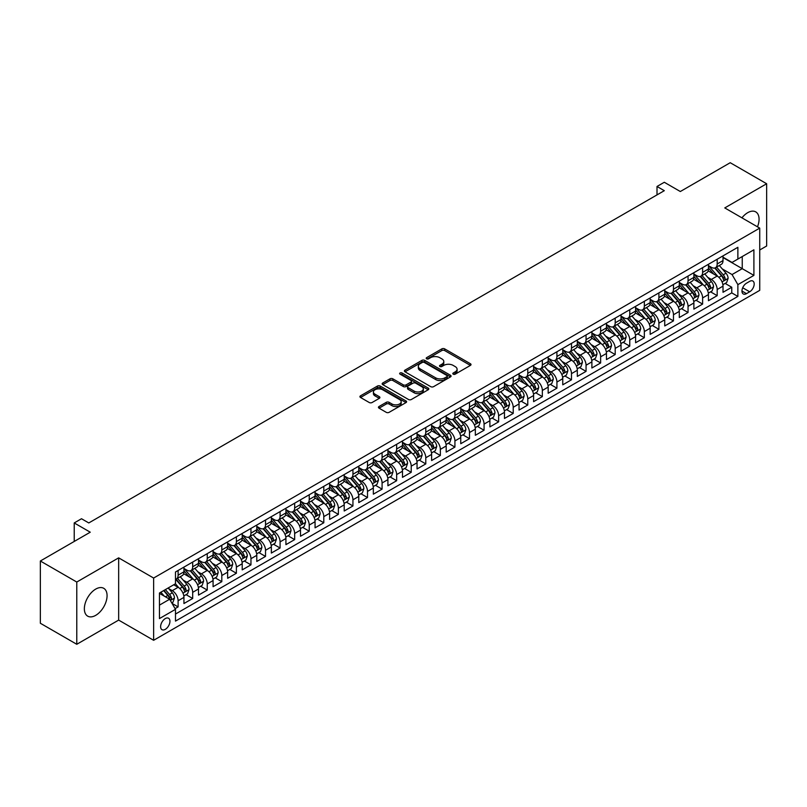 <?xml version="1.0" encoding="UTF-8"?>
<svg xmlns="http://www.w3.org/2000/svg" width="807" height="807" viewBox="0 0 807 807"><rect width="100%" height="100%" fill="white"/><g stroke="black" fill="none" stroke-linecap="round" stroke-linejoin="round"><path stroke-width="1.21" d="M453.221 374.166A1.412 0.817 0 0 0 455.229 374.166L470.42 365.389A2.018 1.17 0 0 0 471.016 364.572A2.018 1.17 0 0 0 470.42 363.745L444.677 348.876A2.018 1.17 0 0 0 441.822 348.876L426.621 357.652A1.412 0.817 0 0 0 426.207 358.227A1.412 0.817 0 0 0 426.621 358.812A1.412 0.817 0 0 0 428.628 358.812L430.595 357.672A6.476 3.732 0 0 1 439.744 357.672L441.893 358.913A6.476 3.732 0 0 1 443.789 361.556A6.476 3.732 0 0 1 441.893 364.199L439.926 365.329A1.412 0.817 0 0 0 439.512 365.914A1.412 0.817 0 0 0 439.926 366.489A1.412 0.817 0 0 0 441.923 366.489L443.89 365.349A6.476 3.732 0 0 1 453.05 365.349L455.188 366.59A6.476 3.732 0 0 1 457.085 369.233A6.476 3.732 0 0 1 455.188 371.876L453.221 373.016A1.412 0.817 0 0 0 452.808 373.591A1.412 0.817 0 0 0 453.221 374.166L453.221 373.016M95.71 615.348A16.069 9.28 120 0 0 106.211 601.185A16.069 9.28 120 0 0 103.75 588.313A16.069 9.28 120 0 0 95.71 589.1A16.069 9.28 120 0 0 85.219 603.263A16.069 9.28 120 0 0 87.681 616.144A16.069 9.28 120 0 0 95.71 615.348M757.491 226.828A16.069 9.28 120 0 0 755.745 211.888A16.069 9.28 120 0 0 747.706 212.675A16.069 9.28 120 0 0 741.936 217.84M165.284 629.359A6.597 3.803 120 0 0 169.591 623.549A6.597 3.803 120 0 0 168.582 618.263A6.597 3.803 120 0 0 165.284 618.586A6.597 3.803 120 0 0 160.976 624.396A6.597 3.803 120 0 0 161.985 629.682A6.597 3.803 120 0 0 165.284 629.359M379.038 406.516A2.018 1.17 0 0 0 378.443 407.333A2.018 1.17 0 0 0 379.038 408.16L386.26 412.337A2.018 1.17 0 0 0 389.115 412.337L405.992 402.592A2.018 1.17 0 0 0 406.587 401.765A2.018 1.17 0 0 0 405.992 400.938L380.248 386.079A2.018 1.17 0 0 0 377.394 386.079L360.517 395.823A2.018 1.17 0 0 0 359.922 396.651A2.018 1.17 0 0 0 360.517 397.468L369.243 402.511A2.018 1.17 0 0 0 372.098 402.511L379.32 398.335A2.018 1.17 0 0 0 379.915 397.508A2.018 1.17 0 0 0 379.32 396.691L374.993 394.189A5.407 3.127 0 0 1 373.409 391.98A5.407 3.127 0 0 1 376.748 389.095A5.407 3.127 0 0 1 382.649 389.771L399.596 399.556A5.407 3.127 0 0 1 401.18 401.765A5.407 3.127 0 0 1 397.841 404.65A5.407 3.127 0 0 1 391.94 403.974L389.115 402.34A2.018 1.17 0 0 0 386.26 402.34L379.038 406.516L379.038 408.16M759.73 249.988L766.65 245.994L766.65 183.744L730.224 162.711L680.321 191.521L664.302 182.271L657.009 186.478L664.302 190.684L88.79 522.946L81.507 518.74L74.224 522.946L74.224 541.457M76.776 582.039L76.776 644.289L118.659 620.099L118.659 557.859L76.776 582.039L40.35 561.006L90.253 532.196L74.224 522.946M118.659 557.859L153.633 578.044L759.73 228.119L759.73 290.359L153.633 640.294L153.633 578.044M766.65 183.744L724.767 207.924L759.73 228.119M430.736 386.654A2.018 1.17 0 0 0 433.591 386.654L450.467 376.909A2.018 1.17 0 0 0 451.063 376.082A2.018 1.17 0 0 0 450.467 375.265L424.724 360.396A2.018 1.17 0 0 0 421.869 360.396L404.993 370.141A2.018 1.17 0 0 0 404.398 370.968A2.018 1.17 0 0 0 404.993 371.795L430.736 386.654M400.625 374.468A1.412 0.817 0 0 1 402.057 374.67L402.057 372.995L428.235 388.096A2.018 1.17 0 0 1 428.83 388.924A2.018 1.17 0 0 1 428.235 389.751L411.358 399.495A2.018 1.17 0 0 1 408.493 399.495L382.75 384.636L389.973 380.49L389.973 378.816L382.75 382.982A2.018 1.17 0 0 0 382.165 383.809A2.018 1.17 0 0 0 382.75 384.636L382.75 382.982M389.973 380.49A2.018 1.17 0 0 1 392.838 380.49L392.838 378.816A2.018 1.17 0 0 0 389.973 378.816M392.838 378.816L403.278 384.838A2.018 1.17 0 0 0 406.133 384.838L410.924 382.074A2.018 1.17 0 0 0 411.52 381.247A2.018 1.17 0 0 0 410.924 380.42L400.06 374.145A1.412 0.817 0 0 1 399.647 373.57A1.412 0.817 0 0 1 400.514 372.814A1.412 0.817 0 0 1 402.057 372.995M76.776 644.289L40.35 623.256L40.35 561.006M175.079 608.639L178.105 606.894L172.062 603.404M168.623 588.545L172.274 590.663A8.241 4.761 60 0 1 178.105 600.751L183.935 597.392L183.935 603.535L192.681 598.481L186.044 594.658M183.189 580.142L186.851 582.251A8.241 4.761 60 0 1 192.681 592.348L198.502 588.979L198.502 595.122L207.248 590.068L200.62 586.245M197.755 571.729L201.417 573.838A8.241 4.761 60 0 1 207.248 583.935L213.078 580.566L213.078 586.709L221.814 581.665L215.187 577.832M212.332 563.316L215.983 565.425A8.241 4.761 60 0 1 221.814 575.522L227.645 572.153L227.645 578.296L236.39 573.252L229.753 569.419M226.898 554.903L230.56 557.012A8.241 4.761 60 0 1 236.39 567.109L242.211 563.74L242.211 569.883L250.957 564.839L244.329 561.006M241.464 546.49L245.126 548.599A8.241 4.761 60 0 1 250.957 558.696L256.787 555.337L256.787 561.47L265.523 556.427L258.896 552.603M256.041 538.077L259.693 540.196A8.241 4.761 60 0 1 265.523 550.283L271.354 546.924L271.354 553.057L280.09 548.014L273.462 544.19M270.607 529.664L274.269 531.783A8.241 4.761 60 0 1 280.09 541.87L285.92 538.511L285.92 544.654L294.666 539.601L288.038 535.777M285.174 521.251L288.835 523.37A8.241 4.761 60 0 1 294.666 533.457L300.497 530.098L300.497 536.241L309.232 531.188L302.605 527.364M299.75 512.848L303.402 514.957A8.241 4.761 60 0 1 309.232 525.054L315.063 521.685L315.063 527.828L323.799 522.775L317.171 518.951M314.316 504.436L317.978 506.544A8.241 4.761 60 0 1 323.799 516.641L329.629 513.272L329.629 519.415L338.375 514.372L331.748 510.538M328.883 496.023L332.545 498.131A8.241 4.761 60 0 1 338.375 508.228L344.206 504.859L344.206 511.002L352.941 505.959L346.314 502.125M343.459 487.61L347.111 489.718A8.241 4.761 60 0 1 352.941 499.815L358.772 496.446L358.772 502.59L367.508 497.546L360.88 493.713M358.026 479.197L361.687 481.305A8.241 4.761 60 0 1 367.508 491.402L373.338 488.033L373.338 494.177L382.084 489.133L375.457 485.3M372.592 470.784L376.254 472.902A8.241 4.761 60 0 1 382.084 482.99L387.915 479.63L387.915 485.764L396.651 480.72L390.023 476.897M387.168 462.371L390.82 464.489A8.241 4.761 60 0 1 396.651 474.577L402.481 471.217L402.481 477.351L411.217 472.307L404.589 468.484M401.735 453.958L405.396 456.076A8.241 4.761 60 0 1 411.217 466.164L417.048 462.804L417.048 468.948L425.793 463.894L419.166 460.071M416.301 445.555L419.963 447.663A8.241 4.761 60 0 1 425.793 457.761L431.624 454.391L431.624 460.535L440.36 455.481L433.732 451.658M430.877 437.142L434.529 439.25A8.241 4.761 60 0 1 440.36 449.348L446.19 445.978L446.19 452.122L454.926 447.078L448.299 443.245M445.444 428.729L449.106 430.837A8.241 4.761 60 0 1 454.926 440.935L460.757 437.565L460.757 443.709L469.503 438.665L462.875 434.832M460.01 420.316L463.672 422.424A8.241 4.761 60 0 1 469.503 432.522L475.333 429.153L475.333 435.296L484.069 430.252L477.441 426.419M474.587 411.903L478.238 414.011A8.241 4.761 60 0 1 484.069 424.109L489.899 420.74L489.899 426.883L498.635 421.839L492.008 418.006M489.153 403.49L492.815 405.598A8.241 4.761 60 0 1 498.635 415.696L504.466 412.337L504.466 418.47L513.212 413.426L506.584 409.603M503.719 395.077L507.381 397.195A8.241 4.761 60 0 1 513.212 407.283L519.042 403.924L519.042 410.057L527.778 405.013L521.151 401.19M518.296 386.664L521.947 388.782A8.241 4.761 60 0 1 527.778 398.87L533.609 395.511L533.609 401.654L542.344 396.6L535.717 392.777M532.862 378.251L536.524 380.369A8.241 4.761 60 0 1 542.344 390.467L548.175 387.098L548.175 393.241L556.921 388.187L550.293 384.364M547.428 369.848L551.09 371.956A8.241 4.761 60 0 1 556.921 382.054L562.751 378.685L562.751 384.828L571.487 379.774L564.86 375.951M562.005 361.435L565.657 363.543A8.241 4.761 60 0 1 571.487 373.641L577.318 370.272L577.318 376.415L586.053 371.371L579.426 367.538M576.571 353.022L580.233 355.13A8.241 4.761 60 0 1 586.053 365.228L591.884 361.859L591.884 368.002L600.63 362.958L594.002 359.125M591.138 344.609L594.799 346.717A8.241 4.761 60 0 1 600.63 356.815L606.461 353.446L606.461 359.589L615.196 354.545L608.569 350.712M605.714 336.196L609.366 338.304A8.241 4.761 60 0 1 615.196 348.402L621.027 345.043L621.027 351.176L629.763 346.132L623.135 342.309M620.28 327.783L623.942 329.902A8.241 4.761 60 0 1 629.763 339.989L635.593 336.63L635.593 342.763L644.339 337.719L637.712 333.896M634.847 319.37L638.508 321.489A8.241 4.761 60 0 1 644.339 331.576L650.17 328.217L650.17 334.36L658.905 329.306L652.278 325.483M649.423 310.957L653.075 313.076A8.241 4.761 60 0 1 658.905 323.163L664.736 319.804L664.736 325.947L673.472 320.893L666.844 317.07M663.99 302.554L667.651 304.663A8.241 4.761 60 0 1 673.472 314.76L679.302 311.391L679.302 317.534L688.048 312.48L681.421 308.657M678.556 294.141L682.218 296.25A8.241 4.761 60 0 1 688.048 306.347L693.879 302.978L693.879 309.121L702.615 304.078L695.987 300.244M693.132 285.728L696.784 287.837A8.241 4.761 60 0 1 702.615 297.934L708.445 294.565L708.445 300.708L717.181 295.665L717.181 289.521A8.241 4.761 -120 0 0 711.36 279.424L707.699 277.315M710.553 291.831L717.181 295.665M183.935 597.392A8.241 4.761 -120 0 0 178.105 587.294L173.737 584.772M198.502 588.979A8.241 4.761 -120 0 0 192.681 578.881L183.663 573.686M213.078 580.566A8.241 4.761 -120 0 0 207.248 570.468L198.24 565.273M227.645 572.153A8.241 4.761 -120 0 0 221.814 562.065L212.806 556.86M242.211 563.74A8.241 4.761 -120 0 0 236.39 553.652L227.372 548.447M256.787 555.337A8.241 4.761 -120 0 0 250.957 545.239L241.949 540.034M271.354 546.924A8.241 4.761 -120 0 0 265.523 536.826L256.515 531.621M285.92 538.511A8.241 4.761 -120 0 0 280.09 528.414L271.081 523.208M300.497 530.098A8.241 4.761 -120 0 0 294.666 520.001L285.658 514.805M315.063 521.685A8.241 4.761 -120 0 0 309.232 511.588L300.224 506.393M329.629 513.272A8.241 4.761 -120 0 0 323.799 503.175L314.791 497.98M344.206 504.859A8.241 4.761 -120 0 0 338.375 494.772L329.367 489.567M358.772 496.446A8.241 4.761 -120 0 0 352.941 486.359L343.933 481.154M373.338 488.033A8.241 4.761 -120 0 0 367.508 477.946L358.5 472.741M387.915 479.63A8.241 4.761 -120 0 0 382.084 469.533L373.076 464.328M402.481 471.217A8.241 4.761 -120 0 0 396.651 461.12L387.642 455.915M417.048 462.804A8.241 4.761 -120 0 0 411.217 452.707L402.209 447.512M431.624 454.391A8.241 4.761 -120 0 0 425.793 444.294L416.785 439.099M446.19 445.978A8.241 4.761 -120 0 0 440.36 435.881L431.352 430.686M460.757 437.565A8.241 4.761 -120 0 0 454.926 427.478L445.918 422.273M475.333 429.153A8.241 4.761 -120 0 0 469.503 419.065L460.494 413.86M489.899 420.74A8.241 4.761 -120 0 0 484.069 410.652L475.061 405.447M504.466 412.337A8.241 4.761 -120 0 0 498.635 402.239L489.627 397.034M519.042 403.924A8.241 4.761 -120 0 0 513.212 393.826L504.204 388.621M533.609 395.511A8.241 4.761 -120 0 0 527.778 385.413L518.77 380.208M548.175 387.098A8.241 4.761 -120 0 0 542.344 377L533.336 371.805M562.751 378.685A8.241 4.761 -120 0 0 556.921 368.587L547.913 363.392M577.318 370.272A8.241 4.761 -120 0 0 571.487 360.184L562.479 354.979M591.884 361.859A8.241 4.761 -120 0 0 586.053 351.771L577.045 346.566M606.461 353.446A8.241 4.761 -120 0 0 600.63 343.358L591.622 338.153M621.027 345.043A8.241 4.761 -120 0 0 615.196 334.945L606.188 329.74M635.593 336.63A8.241 4.761 -120 0 0 629.763 326.532L620.754 321.327M650.17 328.217A8.241 4.761 -120 0 0 644.339 318.119L635.331 312.914M664.736 319.804A8.241 4.761 -120 0 0 658.905 309.706L649.897 304.511M679.302 311.391A8.241 4.761 -120 0 0 673.472 301.293L664.464 296.098M693.879 302.978A8.241 4.761 -120 0 0 688.048 292.891L679.04 287.685M708.445 294.565A8.241 4.761 -120 0 0 702.615 284.478L693.606 279.272M749.673 281.361L746.475 283.217A6.385 3.692 120 0 0 742.299 288.845A6.385 3.692 120 0 0 743.277 293.96A6.385 3.692 120 0 0 746.475 293.647L749.673 291.791A6.385 3.692 120 0 0 753.849 286.162A6.385 3.692 120 0 0 752.87 281.048A6.385 3.692 120 0 0 749.673 281.361M159.453 605.129L169.652 599.238L175.482 609.335L175.482 621.108L737.87 296.421L737.87 284.639L732.05 274.551L722.265 268.902M175.482 609.335L159.453 618.586L159.453 593.014L175.482 583.764L175.482 571.992L737.87 247.295L737.87 259.067L753.899 249.817L753.899 275.389L737.87 284.639M183.935 568.451L186.851 570.135A8.241 4.761 60 0 0 190.966 570.549L196.797 567.18A8.241 4.761 -120 0 0 198.502 563.407L198.502 558.696M198.502 560.038L201.417 561.722A8.241 4.761 60 0 0 205.543 562.136L211.363 558.767A8.241 4.761 -120 0 0 213.078 554.994L213.078 550.283M213.078 551.635L215.983 553.309A8.241 4.761 60 0 0 220.109 553.723L225.94 550.354A8.241 4.761 -120 0 0 227.645 546.581L227.645 541.87M227.645 543.222L230.56 544.896A8.241 4.761 60 0 0 234.676 545.31L240.506 541.941A8.241 4.761 -120 0 0 242.211 538.168L242.211 533.457M242.211 534.809L245.126 536.494A8.241 4.761 60 0 0 249.252 536.897L255.073 533.538A8.241 4.761 -120 0 0 256.787 529.755L256.787 525.054M256.787 526.396L259.693 528.081A8.241 4.761 60 0 0 263.818 528.484L269.649 525.125A8.241 4.761 -120 0 0 271.354 521.352L271.354 516.641M271.354 517.983L274.269 519.668A8.241 4.761 60 0 0 278.385 520.071L284.215 516.712A8.241 4.761 -120 0 0 285.92 512.939L285.92 508.228M285.92 509.57L288.835 511.255A8.241 4.761 60 0 0 292.961 511.658L298.782 508.299A8.241 4.761 -120 0 0 300.497 504.526L300.497 499.815M300.497 501.157L303.402 502.842A8.241 4.761 60 0 0 307.528 503.255L313.358 499.886A8.241 4.761 -120 0 0 315.063 496.113L315.063 491.402M315.063 492.744L317.978 494.429A8.241 4.761 60 0 0 322.094 494.842L327.924 491.473A8.241 4.761 -120 0 0 329.629 487.7L329.629 482.99M329.629 484.341L332.545 486.016A8.241 4.761 60 0 0 336.67 486.429L342.491 483.06A8.241 4.761 -120 0 0 344.206 479.287L344.206 474.577M344.206 475.928L347.111 477.603A8.241 4.761 60 0 0 351.237 478.016L357.067 474.647A8.241 4.761 -120 0 0 358.772 470.874L358.772 466.164M358.772 467.515L361.687 469.2A8.241 4.761 60 0 0 365.803 469.603L371.634 466.234A8.241 4.761 -120 0 0 373.338 462.461L373.338 457.751M373.338 459.102L376.254 460.787A8.241 4.761 60 0 0 380.379 461.19L386.2 457.831A8.241 4.761 -120 0 0 387.915 454.059L387.915 449.348M387.915 450.689L390.82 452.374A8.241 4.761 60 0 0 394.946 452.777L400.776 449.418A8.241 4.761 -120 0 0 402.481 445.646L402.481 440.935M402.481 442.276L405.396 443.961A8.241 4.761 60 0 0 409.512 444.364L415.343 441.005A8.241 4.761 -120 0 0 417.048 437.233L417.048 432.522M417.048 433.863L419.963 435.548A8.241 4.761 60 0 0 424.089 435.962L429.909 432.592A8.241 4.761 -120 0 0 431.624 428.82L431.624 424.109M431.624 425.45L434.529 427.135A8.241 4.761 60 0 0 438.655 427.549L444.486 424.179A8.241 4.761 -120 0 0 446.19 420.407L446.19 415.696M446.19 417.048L449.106 418.722A8.241 4.761 60 0 0 453.221 419.136L459.052 415.766A8.241 4.761 -120 0 0 460.757 411.994L460.757 407.283M460.757 408.635L463.672 410.309A8.241 4.761 60 0 0 467.798 410.723L473.618 407.353A8.241 4.761 -120 0 0 475.333 403.581L475.333 398.87M475.333 400.222L478.238 401.906A8.241 4.761 60 0 0 482.364 402.31L488.195 398.94A8.241 4.761 -120 0 0 489.899 395.168L489.899 390.457M489.899 391.809L492.815 393.493A8.241 4.761 60 0 0 496.93 393.897L502.761 390.538A8.241 4.761 -120 0 0 504.466 386.765L504.466 382.054M504.466 383.396L507.381 385.08A8.241 4.761 60 0 0 511.507 385.484L517.327 382.125A8.241 4.761 -120 0 0 519.042 378.352L519.042 373.641M519.042 374.983L521.947 376.667A8.241 4.761 60 0 0 526.073 377.071L531.904 373.712A8.241 4.761 -120 0 0 533.609 369.939L533.609 365.228M533.609 366.57L536.524 368.254A8.241 4.761 60 0 0 540.64 368.668L546.47 365.299A8.241 4.761 -120 0 0 548.175 361.526L548.175 356.815M548.175 358.157L551.09 359.841A8.241 4.761 60 0 0 555.216 360.255L561.036 356.886A8.241 4.761 -120 0 0 562.751 353.113L562.751 348.402M562.751 349.754L565.657 351.428A8.241 4.761 60 0 0 569.782 351.842L575.613 348.473A8.241 4.761 -120 0 0 577.318 344.7L577.318 339.989M577.318 341.341L580.233 343.015A8.241 4.761 60 0 0 584.349 343.429L590.179 340.06A8.241 4.761 -120 0 0 591.884 336.287L591.884 331.576M591.884 332.928L594.799 334.612A8.241 4.761 60 0 0 598.925 335.016L604.746 331.647A8.241 4.761 -120 0 0 606.461 327.874L606.461 323.163M606.461 324.515L609.366 326.199A8.241 4.761 60 0 0 613.491 326.603L619.322 323.244A8.241 4.761 -120 0 0 621.027 319.471L621.027 314.76M621.027 316.102L623.942 317.787A8.241 4.761 60 0 0 628.058 318.19L633.888 314.831A8.241 4.761 -120 0 0 635.593 311.058L635.593 306.347M635.593 307.689L638.508 309.374A8.241 4.761 60 0 0 642.634 309.777L648.455 306.418A8.241 4.761 -120 0 0 650.17 302.645L650.17 297.934M650.17 299.276L653.075 300.961A8.241 4.761 60 0 0 657.201 301.364L663.031 298.005A8.241 4.761 -120 0 0 664.736 294.232L664.736 289.521M664.736 290.863L667.651 292.548A8.241 4.761 60 0 0 671.767 292.961L677.598 289.592A8.241 4.761 -120 0 0 679.302 285.819L679.302 281.108M679.302 282.45L682.218 284.135A8.241 4.761 60 0 0 686.343 284.548L692.164 281.179A8.241 4.761 -120 0 0 693.879 277.406L693.879 272.695M693.879 274.047L696.784 275.722A8.241 4.761 60 0 0 700.91 276.135L706.74 272.766A8.241 4.761 -120 0 0 708.445 268.993L708.445 264.282M175.482 614.046L731.757 292.891L731.757 287.252L723.011 292.295L723.011 286.152A8.241 4.761 -120 0 0 717.181 276.065L708.173 270.859M708.445 265.634L711.36 267.319A8.241 4.761 -120 0 0 715.476 267.722A8.241 4.761 -120 0 0 717.181 263.95L717.181 259.239M715.476 267.722L721.307 264.353A8.241 4.761 -120 0 0 723.011 260.58L723.011 255.869M178.105 570.468L178.105 575.179A8.241 4.761 60 0 1 176.4 578.952A8.241 4.761 60 0 1 175.482 579.285M176.4 578.952L182.231 575.593A8.241 4.761 -120 0 0 183.935 571.82L183.935 567.109M192.681 562.065L192.681 566.776A8.241 4.761 60 0 1 190.966 570.549M207.248 553.652L207.248 558.363A8.241 4.761 60 0 1 205.543 562.136M221.814 545.239L221.814 549.95A8.241 4.761 60 0 1 220.109 553.723M236.39 536.826L236.39 541.537A8.241 4.761 60 0 1 234.676 545.31M250.957 528.414L250.957 533.124A8.241 4.761 60 0 1 249.252 536.897M265.523 520.001L265.523 524.711A8.241 4.761 60 0 1 263.818 528.484M280.09 511.588L280.09 516.298A8.241 4.761 60 0 1 278.385 520.071M294.666 503.175L294.666 507.885A8.241 4.761 60 0 1 292.961 511.658M309.232 494.772L309.232 499.483A8.241 4.761 60 0 1 307.528 503.255M323.799 486.359L323.799 491.07A8.241 4.761 60 0 1 322.094 494.842M338.375 477.946L338.375 482.657A8.241 4.761 60 0 1 336.67 486.429M352.941 469.533L352.941 474.244A8.241 4.761 60 0 1 351.237 478.016M367.508 461.12L367.508 465.831A8.241 4.761 60 0 1 365.803 469.603M382.084 452.707L382.084 457.418A8.241 4.761 60 0 1 380.379 461.19M396.651 444.294L396.651 449.005A8.241 4.761 60 0 1 394.946 452.777M411.217 435.881L411.217 440.592A8.241 4.761 60 0 1 409.512 444.364M425.793 427.478L425.793 432.189A8.241 4.761 60 0 1 424.089 435.962M440.36 419.065L440.36 423.776A8.241 4.761 60 0 1 438.655 427.549M454.926 410.652L454.926 415.363A8.241 4.761 60 0 1 453.221 419.136M469.503 402.239L469.503 406.95A8.241 4.761 60 0 1 467.798 410.723M484.069 393.826L484.069 398.537A8.241 4.761 60 0 1 482.364 402.31M498.635 385.413L498.635 390.124A8.241 4.761 60 0 1 496.93 393.897M513.212 377L513.212 381.711A8.241 4.761 60 0 1 511.507 385.484M527.778 368.587L527.778 373.298A8.241 4.761 60 0 1 526.073 377.071M542.344 360.174L542.344 364.885A8.241 4.761 60 0 1 540.64 368.668M556.921 351.771L556.921 356.482A8.241 4.761 60 0 1 555.216 360.255M571.487 343.358L571.487 348.069A8.241 4.761 60 0 1 569.782 351.842M586.053 334.945L586.053 339.656A8.241 4.761 60 0 1 584.349 343.429M600.63 326.532L600.63 331.243A8.241 4.761 60 0 1 598.925 335.016M615.196 318.119L615.196 322.83A8.241 4.761 60 0 1 613.491 326.603M629.763 309.706L629.763 314.417A8.241 4.761 60 0 1 628.058 318.19M644.339 301.293L644.339 306.004A8.241 4.761 60 0 1 642.634 309.777M658.905 292.88L658.905 297.591A8.241 4.761 60 0 1 657.201 301.364M673.472 284.478L673.472 289.188A8.241 4.761 60 0 1 671.767 292.961M688.048 276.065L688.048 280.775A8.241 4.761 60 0 1 686.343 284.548M702.615 267.652L702.615 272.363A8.241 4.761 60 0 1 700.91 276.135M702.615 297.934L702.615 304.078M688.048 306.347L688.048 312.48M673.472 314.76L673.472 320.893M658.905 323.163L658.905 329.306M644.339 331.576L644.339 337.719M629.763 339.989L629.763 346.132M615.196 348.402L615.196 354.545M600.63 356.815L600.63 362.958M586.053 365.228L586.053 371.371M571.487 373.641L571.487 379.774M556.921 382.054L556.921 388.187M542.344 390.467L542.344 396.6M527.778 398.87L527.778 405.013M513.212 407.283L513.212 413.426M498.635 415.696L498.635 421.839M484.069 424.109L484.069 430.252M469.503 432.522L469.503 438.665M454.926 440.935L454.926 447.078M440.36 449.348L440.36 455.481M425.793 457.761L425.793 463.894M411.217 466.164L411.217 472.307M396.651 474.577L396.651 480.72M382.084 482.99L382.084 489.133M367.508 491.402L367.508 497.546M352.941 499.815L352.941 505.959M338.375 508.228L338.375 514.372M323.799 516.641L323.799 522.775M309.232 525.054L309.232 531.188M294.666 533.457L294.666 539.601M280.09 541.87L280.09 548.014M265.523 550.283L265.523 556.427M250.957 558.696L250.957 564.839M236.39 567.109L236.39 573.252M221.814 575.522L221.814 581.665M207.248 583.935L207.248 590.068M192.681 592.348L192.681 598.481M178.105 600.751L178.105 606.894M169.652 599.238L159.453 593.357M732.05 274.551L742.248 268.66L742.248 256.545L753.899 249.817M723.011 257.554L753.899 275.389M723.011 257.221L732.05 262.436L737.87 259.067M118.659 620.099L153.633 640.294M657.009 186.478L657.009 194.891M725.13 283.418L731.757 287.252M731.757 292.891L737.87 296.421M453.786 374.367L455.188 373.56A6.476 3.732 0 0 0 457.085 370.917L457.085 369.233M443.789 361.556L443.789 363.241A6.476 3.732 0 0 1 441.893 365.884L440.491 366.691M470.39 365.41L444.677 350.561A2.018 1.17 0 0 0 441.822 350.561L427.185 359.014M450.467 375.265L450.467 376.909L424.724 362.081A2.018 1.17 0 0 0 421.869 362.081L405.023 371.805M446.896 376.667A1.412 0.817 0 0 0 447.31 376.082A1.412 0.817 0 0 0 446.896 375.507L424.3 362.464A1.412 0.817 0 0 0 422.293 362.464L420.225 363.664A6.476 3.732 0 0 0 418.329 366.307A6.476 3.732 0 0 0 420.225 368.94L435.669 377.858A6.476 3.732 0 0 0 444.818 377.858L446.896 376.667L446.896 378.352A1.412 0.817 0 0 0 447.31 377.767L447.31 376.082M418.329 366.307L418.329 367.982A6.476 3.732 0 0 0 420.225 370.625L420.225 368.94M446.896 378.352L444.818 379.542A6.476 3.732 0 0 1 435.669 379.542L420.225 370.625M392.838 380.49L403.278 386.523A2.018 1.17 0 0 0 406.133 386.523L410.924 383.759A2.018 1.17 0 0 0 411.52 382.932L411.52 381.247M402.057 374.67L428.204 389.771M414.112 391.092A5.407 3.127 0 0 0 420.003 391.768A5.407 3.127 0 0 0 423.342 388.883A5.407 3.127 0 0 0 421.758 386.674L415.787 383.224A2.018 1.17 0 0 0 412.932 383.224L408.14 385.998A2.018 1.17 0 0 0 407.545 386.825A2.018 1.17 0 0 0 408.14 387.642L414.112 391.092L414.112 392.777A5.407 3.127 0 0 0 420.003 393.453A5.407 3.127 0 0 0 423.342 390.568L423.342 388.883M407.545 386.825L407.545 388.5A2.018 1.17 0 0 0 408.14 389.327L408.14 387.642M414.112 392.777L408.14 389.327M401.18 401.765L401.18 403.45A5.407 3.127 0 0 1 397.841 406.335A5.407 3.127 0 0 1 391.94 405.659L389.115 404.025A2.018 1.17 0 0 0 386.26 404.025L379.068 408.181M373.409 391.98L373.409 393.665A5.407 3.127 0 0 0 374.993 395.874L374.993 394.189M379.3 398.355L374.993 395.874M405.992 400.938L405.992 402.592L380.248 387.763A2.018 1.17 0 0 0 377.394 387.763L360.547 397.488M722.89 284.71L726.653 282.541L728.116 278.334A5.457 3.157 -120 0 0 725.987 273.21L719.33 265.503M717.998 276.599L710.099 267.45A15.767 9.099 -120 0 0 708.445 265.725M713.67 274.027L709.252 268.913A13.083 7.556 -120 0 0 708.445 268.035M714.74 268.015L721.468 275.812A5.457 3.157 60 0 1 723.415 279.575C724.232 280.675 724.817 280.342 725.16 278.566A5.457 3.157 -120 0 0 723.213 274.804L716.566 267.097M715.133 267.894L722.366 276.266A2.784 1.604 60 0 1 723.072 277.356L725.16 278.566M723.415 279.575L723.818 280.221M708.324 293.123L712.087 290.954L713.539 286.747A5.457 3.157 -120 0 0 711.421 281.623L704.763 273.906M703.422 285.002L695.533 275.863A15.767 9.099 -120 0 0 693.879 274.138M699.094 282.44L694.676 277.326A13.083 7.556 -120 0 0 693.879 276.448M700.163 276.428L706.902 284.225A5.457 3.157 60 0 1 708.849 287.988C709.666 289.088 710.251 288.745 710.594 286.979A5.457 3.157 -120 0 0 708.647 283.217L701.989 275.51M700.567 276.307L707.8 284.679A2.784 1.604 60 0 1 708.496 285.769L710.594 286.979M708.849 287.988L709.242 288.634M693.748 301.536L697.52 299.367L698.973 295.16A5.457 3.157 -120 0 0 696.844 290.026L690.187 282.319M688.855 293.415L680.957 284.276A15.767 9.099 -120 0 0 679.302 282.541M684.528 290.853L680.109 285.739A13.083 7.556 -120 0 0 679.302 284.861M685.597 284.841L692.325 292.638A5.457 3.157 60 0 1 694.272 296.401C695.099 297.501 695.684 297.158 696.027 295.392A5.457 3.157 -120 0 0 694.081 291.63L687.423 283.923M685.99 284.71L693.223 293.092A2.784 1.604 60 0 1 693.929 294.182L696.027 295.392M694.272 296.401L694.676 297.047M679.181 309.949L682.944 307.77L684.407 303.573A5.457 3.157 -120 0 0 682.278 298.439L675.62 290.732M674.289 301.828L666.39 292.689A15.767 9.099 -120 0 0 664.736 290.954M669.961 299.266L665.543 294.152A13.083 7.556 -120 0 0 664.736 293.274M671.031 293.254L677.759 301.051A5.457 3.157 60 0 1 679.706 304.814C680.523 305.914 681.108 305.571 681.451 303.805A5.457 3.157 -120 0 0 679.504 300.043L672.856 292.336M671.424 293.123L678.657 301.505A2.784 1.604 60 0 1 679.363 302.595L681.451 303.805M679.706 304.814L680.109 305.46M664.615 318.362L668.378 316.183L669.83 311.976A5.457 3.157 -120 0 0 667.712 306.852L661.054 299.145M659.712 310.241L651.824 301.102A15.767 9.099 -120 0 0 650.17 299.367M655.385 307.679L650.967 302.564A13.083 7.556 -120 0 0 650.17 301.687M656.454 301.667L663.193 309.464A5.457 3.157 60 0 1 665.139 313.227C665.957 314.316 666.542 313.984 666.885 312.208A5.457 3.157 -120 0 0 664.938 308.456L658.28 300.749M656.858 301.536L664.09 309.918A2.784 1.604 60 0 1 664.786 310.998L666.885 312.208M665.139 313.227L665.533 313.873M650.038 326.774L653.811 324.596L655.264 320.389A5.457 3.157 -120 0 0 653.135 315.265L646.478 307.558M645.146 318.654L637.248 309.515A15.767 9.099 -120 0 0 635.593 307.78M640.819 316.092L636.4 310.977A13.083 7.556 -120 0 0 635.593 310.1M641.888 310.08L648.616 317.877A5.457 3.157 60 0 1 650.563 321.63C651.39 322.729 651.975 322.397 652.318 320.621A5.457 3.157 -120 0 0 650.371 316.858L643.714 309.152M642.281 309.949L649.514 318.321A2.784 1.604 60 0 1 650.22 319.411L652.318 320.621M650.563 321.63L650.967 322.286M635.472 335.187L639.235 333.009L640.697 328.802A5.457 3.157 -120 0 0 638.569 323.678L631.911 315.971M630.58 327.067L622.681 317.928A15.767 9.099 -120 0 0 621.027 316.193M626.252 324.505L621.834 319.39A13.083 7.556 -120 0 0 621.027 318.513M627.321 318.493L634.05 326.28A5.457 3.157 60 0 1 635.997 330.043C636.814 331.142 637.399 330.809 637.742 329.034A5.457 3.157 -120 0 0 635.795 325.271L629.147 317.565M627.715 318.362L634.948 326.734A2.784 1.604 60 0 1 635.654 327.824L637.742 329.034M635.997 330.043L636.4 330.688M620.906 343.59L624.668 341.422L626.121 337.215A5.457 3.157 -120 0 0 624.003 332.091L617.345 324.384M616.003 335.48L608.115 326.341A15.767 9.099 -120 0 0 606.461 324.606M611.676 332.908L607.257 327.803A13.083 7.556 -120 0 0 606.461 326.916M612.745 326.896L619.483 334.693A5.457 3.157 60 0 1 621.43 338.456C622.247 339.555 622.833 339.222 623.175 337.447A5.457 3.157 -120 0 0 621.229 333.684L614.571 325.978M613.149 326.774L620.381 335.147A2.784 1.604 60 0 1 621.077 336.237L623.175 337.447M621.43 338.456L621.824 339.101M606.329 352.003L610.102 349.835L611.555 345.628A5.457 3.157 -120 0 0 609.426 340.504L602.768 332.797M601.437 343.893L593.538 334.744A15.767 9.099 -120 0 0 591.884 333.019M597.109 341.321L592.691 336.216A13.083 7.556 -120 0 0 591.884 335.329M598.179 335.308L604.907 343.106A5.457 3.157 60 0 1 606.854 346.869C607.681 347.968 608.266 347.635 608.609 345.86A5.457 3.157 -120 0 0 606.662 342.097L600.005 334.391M598.572 335.187L605.805 343.56A2.784 1.604 60 0 1 606.511 344.65L608.609 345.86M606.854 346.869L607.257 347.514M591.763 360.416L595.526 358.247L596.988 354.041A5.457 3.157 -120 0 0 594.86 348.917L588.202 341.2M586.871 352.296L578.972 343.157A15.767 9.099 -120 0 0 577.318 341.432M582.543 349.734L578.125 344.619A13.083 7.556 -120 0 0 577.318 343.742M583.612 343.721L590.341 351.519A5.457 3.157 60 0 1 592.288 355.282C593.105 356.381 593.69 356.038 594.033 354.273A5.457 3.157 -120 0 0 592.086 350.51L585.438 342.804M584.006 343.6L591.238 351.973A2.784 1.604 60 0 1 591.945 353.062L594.033 354.273M592.288 355.282L592.691 355.927M577.197 368.829L580.959 366.66L582.412 362.454A5.457 3.157 -120 0 0 580.294 357.319L573.636 349.613M572.294 360.709L564.406 351.57A15.767 9.099 -120 0 0 562.751 349.835M567.967 358.147L563.548 353.032A13.083 7.556 -120 0 0 562.751 352.155M569.036 352.134L575.774 359.932A5.457 3.157 60 0 1 577.721 363.695C578.538 364.794 579.123 364.451 579.466 362.686A5.457 3.157 -120 0 0 577.519 358.923L570.862 351.216M569.439 352.003L576.672 360.386A2.784 1.604 60 0 1 577.368 361.475L579.466 362.686M577.721 363.695L578.115 364.34M562.62 377.242L566.393 375.073L567.846 370.867A5.457 3.157 -120 0 0 565.717 365.732L559.059 358.026M557.728 369.122L549.829 359.983A15.767 9.099 -120 0 0 548.175 358.247M553.4 366.56L548.982 361.445A13.083 7.556 -120 0 0 548.175 360.568M554.47 360.547L561.198 368.345A5.457 3.157 60 0 1 563.145 372.108C563.972 373.207 564.557 372.864 564.9 371.099A5.457 3.157 -120 0 0 562.953 367.336L556.295 359.629M554.863 360.416L562.096 368.799A2.784 1.604 60 0 1 562.802 369.888L564.9 371.099M563.145 372.108L563.548 372.753M548.054 385.655L551.817 383.476L553.279 379.27A5.457 3.157 -120 0 0 551.151 374.145L544.493 366.439M543.161 377.535L535.263 368.396A15.767 9.099 -120 0 0 533.609 366.66M538.834 374.973L534.416 369.858A13.083 7.556 -120 0 0 533.609 368.981M539.903 368.96L546.632 376.758A5.457 3.157 60 0 1 548.578 380.521C549.396 381.61 549.981 381.277 550.324 379.502A5.457 3.157 -120 0 0 548.377 375.749L541.729 368.042M540.297 368.829L547.529 377.212A2.784 1.604 60 0 1 548.235 378.301L550.324 379.502M548.578 380.521L548.982 381.166M533.488 394.068L537.25 391.889L538.703 387.683A5.457 3.157 -120 0 0 536.584 382.558L529.927 374.852M528.585 385.948L520.697 376.808A15.767 9.099 -120 0 0 519.042 375.073M524.257 383.386L519.839 378.271A13.083 7.556 -120 0 0 519.042 377.394M525.327 377.373L532.065 385.171A5.457 3.157 60 0 1 534.012 388.924C534.829 390.023 535.414 389.69 535.757 387.915A5.457 3.157 -120 0 0 533.81 384.152L527.153 376.445M525.73 377.242L532.963 385.625A2.784 1.604 60 0 1 533.659 386.704L535.757 387.915M534.012 388.924L534.405 389.579M518.911 402.481L522.684 400.302L524.136 396.096A5.457 3.157 -120 0 0 522.008 390.971L515.35 383.264M514.019 394.361L506.12 385.221A15.767 9.099 -120 0 0 504.466 383.486M509.691 391.798L505.273 386.684A13.083 7.556 -120 0 0 504.466 385.807M510.76 385.786L517.489 393.574A5.457 3.157 60 0 1 519.436 397.337C520.263 398.436 520.848 398.103 521.191 396.328A5.457 3.157 -120 0 0 519.244 392.565L512.586 384.858M511.154 385.655L518.387 394.028A2.784 1.604 60 0 1 519.093 395.117L521.191 396.328M519.436 397.337L519.839 397.982M504.345 410.894L508.107 408.715L509.57 404.509A5.457 3.157 -120 0 0 507.442 399.384L500.784 391.677M499.452 402.774L491.554 393.634A15.767 9.099 -120 0 0 489.899 391.899M495.125 400.201L490.706 395.097A13.083 7.556 -120 0 0 489.899 394.22M496.194 394.199L502.922 401.987A5.457 3.157 60 0 1 504.869 405.75C505.686 406.849 506.271 406.516 506.614 404.741A5.457 3.157 -120 0 0 504.668 400.978L498.02 393.271M496.587 394.068L503.82 402.441A2.784 1.604 60 0 1 504.526 403.53L506.614 404.741M504.869 405.75L505.273 406.395M489.778 419.297L493.541 417.128L494.994 412.922A5.457 3.157 -120 0 0 492.875 407.797L486.218 400.09M484.876 411.187L476.987 402.047A15.767 9.099 -120 0 0 475.333 400.312M480.548 408.614L476.13 403.51A13.083 7.556 -120 0 0 475.333 402.622M481.618 402.602L488.356 410.4A5.457 3.157 60 0 1 490.303 414.162C491.12 415.262 491.705 414.929 492.048 413.154A5.457 3.157 -120 0 0 490.101 409.391L483.443 401.684M482.021 402.481L489.254 410.854A2.784 1.604 60 0 1 489.95 411.943L492.048 413.154M490.303 414.162L490.696 414.808M475.202 427.71L478.975 425.541L480.427 421.335A5.457 3.157 -120 0 0 478.299 416.21L471.641 408.503M470.31 419.59L462.411 410.45A15.767 9.099 -120 0 0 460.757 408.725M465.982 417.027L461.564 411.913A13.083 7.556 -120 0 0 460.757 411.035M467.051 411.015L473.78 418.813A5.457 3.157 60 0 1 475.727 422.575C476.554 423.675 477.139 423.332 477.482 421.567A5.457 3.157 -120 0 0 475.535 417.804L468.877 410.097M467.445 410.894L474.677 419.267A2.784 1.604 60 0 1 475.384 420.356L477.482 421.567M475.727 422.575L476.13 423.221M460.636 436.123L464.398 433.954L465.861 429.748A5.457 3.157 -120 0 0 463.732 424.613L457.075 416.906M455.743 428.003L447.845 418.863A15.767 9.099 -120 0 0 446.19 417.128M451.416 425.44L446.997 420.326A13.083 7.556 -120 0 0 446.19 419.448M452.485 419.428L459.213 427.226A5.457 3.157 60 0 1 461.16 430.988C461.977 432.088 462.562 431.745 462.905 429.98A5.457 3.157 -120 0 0 460.958 426.217L454.311 418.51M452.878 419.307L460.111 427.68A2.784 1.604 60 0 1 460.817 428.769L462.905 429.98M461.16 430.988L461.564 431.634M446.069 444.536L449.832 442.367L451.284 438.161A5.457 3.157 -120 0 0 449.166 433.026L442.508 425.319M441.167 436.416L433.278 427.276A15.767 9.099 -120 0 0 431.624 425.541M436.839 433.853L432.421 428.739A13.083 7.556 -120 0 0 431.624 427.861M437.908 427.841L444.647 435.639A5.457 3.157 60 0 1 446.594 439.401C447.411 440.501 447.996 440.158 448.339 438.393A5.457 3.157 -120 0 0 446.392 434.63L439.734 426.923M438.312 427.71L445.545 436.093A2.784 1.604 60 0 1 446.241 437.182L448.339 438.393M446.594 439.401L446.987 440.047M431.493 452.949L435.266 450.77L436.718 446.564A5.457 3.157 -120 0 0 434.59 441.439L427.932 433.732M426.6 444.828L418.702 435.689A15.767 9.099 -120 0 0 417.048 433.954M422.273 442.266L417.855 437.152A13.083 7.556 -120 0 0 417.048 436.274M423.342 436.254L430.07 444.052A5.457 3.157 60 0 1 432.017 447.814C432.845 448.904 433.43 448.571 433.773 446.806A5.457 3.157 -120 0 0 431.826 443.043L425.168 435.336M423.736 436.123L430.968 444.506A2.784 1.604 60 0 1 431.674 445.595L433.773 446.806M432.017 447.814L432.421 448.46M416.926 461.362L420.689 459.183L422.152 454.977A5.457 3.157 -120 0 0 420.023 449.852L413.366 442.145M412.034 453.241L404.136 444.102A15.767 9.099 -120 0 0 402.481 442.367M407.706 450.679L403.288 445.565A13.083 7.556 -120 0 0 402.481 444.687M408.776 444.667L415.504 452.465A5.457 3.157 60 0 1 417.451 456.217C418.268 457.317 418.853 456.984 419.196 455.209A5.457 3.157 -120 0 0 417.249 451.456L410.602 443.739M409.169 444.536L416.402 452.919A2.784 1.604 60 0 1 417.108 453.998L419.196 455.209M417.451 456.217L417.855 456.873M402.36 469.775L406.123 467.596L407.575 463.389A5.457 3.157 -120 0 0 405.457 458.265L398.799 450.558M397.458 461.654L389.569 452.515A15.767 9.099 -120 0 0 387.915 450.78M393.13 459.092L388.712 453.978A13.083 7.556 -120 0 0 387.915 453.1M394.199 453.08L400.938 460.868A5.457 3.157 60 0 1 402.885 464.63C403.702 465.73 404.287 465.397 404.63 463.622A5.457 3.157 -120 0 0 402.683 459.859L396.025 452.152M394.603 452.949L401.836 461.322A2.784 1.604 60 0 1 402.532 462.411L404.63 463.622M402.885 464.63L403.278 465.286M387.784 478.188L391.556 476.009L393.009 471.802A5.457 3.157 -120 0 0 390.881 466.678L384.223 458.971M382.891 470.067L374.993 460.928A15.767 9.099 -120 0 0 373.338 459.193M378.564 467.495L374.145 462.391A13.083 7.556 -120 0 0 373.338 461.513M379.633 461.493L386.361 469.281A5.457 3.157 60 0 1 388.308 473.043C389.135 474.143 389.72 473.81 390.063 472.034A5.457 3.157 -120 0 0 388.117 468.272L381.459 460.565M380.026 461.362L387.259 469.735A2.784 1.604 60 0 1 387.965 470.824L390.063 472.034M388.308 473.043L388.712 473.689M373.217 486.591L376.98 484.422L378.443 480.215A5.457 3.157 -120 0 0 376.314 475.091L369.656 467.384M368.325 478.48L360.426 469.341A15.767 9.099 -120 0 0 358.772 467.606M363.997 475.908L359.579 470.804A13.083 7.556 -120 0 0 358.772 469.916M365.067 469.896L371.795 477.694A5.457 3.157 60 0 1 373.742 481.456C374.559 482.556 375.144 482.223 375.487 480.447A5.457 3.157 -120 0 0 373.54 476.685L366.892 468.978M365.46 469.775L372.693 478.148A2.784 1.604 60 0 1 373.399 479.237L375.487 480.447M373.742 481.456L374.145 482.102M358.651 495.004L362.414 492.835L363.866 488.628A5.457 3.157 -120 0 0 361.748 483.504L355.09 475.797M353.748 486.893L345.86 477.744A15.767 9.099 -120 0 0 344.206 476.019M349.421 484.321L345.003 479.207A13.083 7.556 -120 0 0 344.206 478.329M350.49 478.309L357.229 486.107A5.457 3.157 60 0 1 359.176 489.869C359.993 490.969 360.578 490.626 360.921 488.86A5.457 3.157 -120 0 0 358.974 485.098L352.316 477.391M350.894 478.188L358.126 486.56A2.784 1.604 60 0 1 358.822 487.65L360.921 488.86M359.176 489.869L359.569 490.515M344.075 503.417L347.847 501.248L349.3 497.041A5.457 3.157 -120 0 0 347.171 491.907L340.514 484.2M339.182 495.296L331.284 486.157A15.767 9.099 -120 0 0 329.629 484.422M334.855 492.734L330.436 487.62A13.083 7.556 -120 0 0 329.629 486.742M335.924 486.722L342.652 494.52A5.457 3.157 60 0 1 344.599 498.282C345.426 499.382 346.011 499.039 346.354 497.273A5.457 3.157 -120 0 0 344.407 493.511L337.75 485.804M336.317 486.601L343.55 494.973A2.784 1.604 60 0 1 344.256 496.063L346.354 497.273M344.599 498.282L345.003 498.928M329.508 511.83L333.271 509.661L334.734 505.454A5.457 3.157 -120 0 0 332.605 500.32L325.947 492.613M324.616 503.709L316.717 494.57A15.767 9.099 -120 0 0 315.063 492.835M320.288 501.147L315.87 496.033A13.083 7.556 -120 0 0 315.063 495.155M321.357 495.135L328.086 502.932A5.457 3.157 60 0 1 330.033 506.695C330.85 507.795 331.435 507.452 331.778 505.686A5.457 3.157 -120 0 0 329.831 501.924L323.183 494.217M321.751 495.004L328.984 503.386A2.784 1.604 60 0 1 329.69 504.476L331.778 505.686M330.033 506.695L330.436 507.341M314.942 520.243L318.704 518.064L320.157 513.857A5.457 3.157 -120 0 0 318.039 508.733L311.381 501.026M310.039 512.122L302.151 502.983A15.767 9.099 -120 0 0 300.497 501.248M305.712 509.56L301.293 504.446A13.083 7.556 -120 0 0 300.497 503.568M306.781 503.548L313.52 511.345A5.457 3.157 60 0 1 315.466 515.108C316.283 516.198 316.869 515.865 317.212 514.099A5.457 3.157 -120 0 0 315.265 510.337L308.607 502.63M307.185 503.417L314.417 511.799A2.784 1.604 60 0 1 315.113 512.889L317.212 514.099M315.466 515.108L315.86 515.754M300.365 528.656L304.138 526.477L305.591 522.27A5.457 3.157 -120 0 0 303.462 517.146L296.805 509.439M295.473 520.535L287.574 511.396A15.767 9.099 -120 0 0 285.92 509.661M291.145 517.973L286.727 512.859A13.083 7.556 -120 0 0 285.92 511.981M292.215 511.961L298.943 519.758A5.457 3.157 60 0 1 300.89 523.511C301.717 524.611 302.302 524.278 302.645 522.502A5.457 3.157 -120 0 0 300.698 518.75L294.041 511.033M292.608 511.83L299.841 520.212A2.784 1.604 60 0 1 300.547 521.292L302.645 522.502M300.89 523.511L301.293 524.167M285.799 537.069L289.562 534.89L291.024 530.683A5.457 3.157 -120 0 0 288.896 525.559L282.238 517.852M280.907 528.948L273.008 519.809A15.767 9.099 -120 0 0 271.354 518.074M276.579 526.386L272.161 521.272A13.083 7.556 -120 0 0 271.354 520.394M277.648 520.374L284.377 528.161A5.457 3.157 60 0 1 286.324 531.924C287.141 533.024 287.726 532.691 288.069 530.915A5.457 3.157 -120 0 0 286.122 527.153L279.474 519.446M278.042 520.243L285.275 528.615A2.784 1.604 60 0 1 285.981 529.705L288.069 530.915M286.324 531.924L286.727 532.58M271.233 545.482L274.995 543.303L276.448 539.096A5.457 3.157 -120 0 0 274.33 533.972L267.672 526.265M266.33 537.361L258.442 528.222A15.767 9.099 -120 0 0 256.787 526.487M262.003 534.799L257.584 529.685A13.083 7.556 -120 0 0 256.787 528.807M263.072 528.787L269.81 536.574A5.457 3.157 60 0 1 271.757 540.337C272.574 541.436 273.159 541.104 273.502 539.328A5.457 3.157 -120 0 0 271.555 535.566L264.898 527.859M263.475 528.656L270.708 537.028A2.784 1.604 60 0 1 271.404 538.118L273.502 539.328M271.757 540.337L272.151 540.983M256.656 553.884L260.429 551.716L261.882 547.509A5.457 3.157 -120 0 0 259.753 542.385L253.095 534.678M251.764 545.774L243.865 536.635A15.767 9.099 -120 0 0 242.211 534.9M247.436 543.202L243.018 538.098A13.083 7.556 -120 0 0 242.211 537.21M248.506 537.19L255.234 544.987A5.457 3.157 60 0 1 257.181 548.75C258.008 549.849 258.593 549.517 258.936 547.741A5.457 3.157 -120 0 0 256.989 543.979L250.331 536.272M248.899 537.069L256.132 545.441A2.784 1.604 60 0 1 256.838 546.531L258.936 547.741M257.181 548.75L257.584 549.396M242.09 562.297L245.853 560.129L247.315 555.922A5.457 3.157 -120 0 0 245.187 550.798L238.529 543.091M237.197 554.187L229.299 545.038A15.767 9.099 -120 0 0 227.645 543.313M232.87 551.615L228.452 546.5A13.083 7.556 -120 0 0 227.645 545.623M233.939 545.603L240.668 553.4A5.457 3.157 60 0 1 242.614 557.163C243.432 558.262 244.017 557.919 244.36 556.154A5.457 3.157 -120 0 0 242.413 552.392L235.765 544.685M234.333 545.482L241.565 553.854A2.784 1.604 60 0 1 242.271 554.944L244.36 556.154M242.614 557.163L243.018 557.808M227.524 570.71L231.286 568.542L232.739 564.335A5.457 3.157 -120 0 0 230.62 559.201L223.963 551.494M222.621 562.59L214.733 553.451A15.767 9.099 -120 0 0 213.078 551.726M218.294 560.028L213.875 554.913A13.083 7.556 -120 0 0 213.078 554.036M219.363 554.016L226.101 561.813A5.457 3.157 60 0 1 228.048 565.576C228.865 566.675 229.45 566.332 229.793 564.567A5.457 3.157 -120 0 0 227.846 560.804L221.189 553.098M219.766 553.895L226.999 562.267A2.784 1.604 60 0 1 227.695 563.357L229.793 564.567M228.048 565.576L228.442 566.221M212.947 579.123L216.72 576.955L218.172 572.748A5.457 3.157 -120 0 0 216.044 567.614L209.386 559.907M208.055 571.003L200.156 561.864A15.767 9.099 -120 0 0 198.502 560.129M203.727 568.441L199.309 563.326A13.083 7.556 -120 0 0 198.502 562.449M204.796 562.429L211.525 570.226A5.457 3.157 60 0 1 213.472 573.989C214.299 575.088 214.884 574.745 215.227 572.98A5.457 3.157 -120 0 0 213.28 569.217L206.622 561.511M205.19 562.297L212.423 570.68A2.784 1.604 60 0 1 213.129 571.77L215.227 572.98M213.472 573.989L213.875 574.634M198.381 587.536L202.143 585.357L203.606 581.151A5.457 3.157 -120 0 0 201.478 576.027L194.82 568.32M193.488 579.416L185.59 570.277A15.767 9.099 -120 0 0 183.935 568.542M189.161 576.854L184.742 571.739A13.083 7.556 -120 0 0 183.935 570.862M190.23 570.842L196.958 578.639A5.457 3.157 60 0 1 198.905 582.402C199.722 583.491 200.307 583.158 200.65 581.393A5.457 3.157 -120 0 0 198.704 577.63L192.056 569.924M190.623 570.71L197.856 579.093A2.784 1.604 60 0 1 198.562 580.183L200.65 581.393M198.905 582.402L199.309 583.047M183.814 595.949L187.577 593.77L189.03 589.564A5.457 3.157 -120 0 0 186.911 584.439L180.254 576.733M178.912 587.829L175.432 583.794M174.584 585.267L174.019 584.611M175.654 579.255L182.392 587.052A5.457 3.157 60 0 1 184.339 590.815C185.156 591.904 185.741 591.571 186.084 589.796A5.457 3.157 -120 0 0 184.137 586.043L177.479 578.337M176.057 579.123L183.29 587.506A2.784 1.604 60 0 1 183.986 588.585L186.084 589.796M184.339 590.815L184.732 591.46M171.77 602.9L173.011 602.183L174.463 597.977A5.457 3.157 -120 0 0 172.335 592.852L168.149 588M164.235 596.111L160.865 592.207M160.018 593.68L159.453 593.024M163.629 590.603L167.816 595.465A5.457 3.157 60 0 1 169.763 599.218C170.59 600.317 171.175 599.984 171.518 598.209A5.457 3.157 -120 0 0 169.571 594.446L165.374 589.594M163.962 590.411L168.713 595.909A2.784 1.604 60 0 1 169.42 596.998L171.518 598.209M169.763 599.218L170.166 599.873M172.274 590.663L178.105 587.294M186.851 582.251L192.681 578.881M201.417 573.838L207.248 570.468M215.983 565.425L221.814 562.065M230.56 557.012L236.39 553.652M245.126 548.599L250.957 545.239M259.693 540.196L265.523 536.826M274.269 531.783L280.09 528.414M288.835 523.37L294.666 520.001M303.402 514.957L309.232 511.588M317.978 506.544L323.799 503.175M332.545 498.131L338.375 494.772M347.111 489.718L352.941 486.359M361.687 481.305L367.508 477.946M376.254 472.902L382.084 469.533M390.82 464.489L396.651 461.12M405.396 456.076L411.217 452.707M419.963 447.663L425.793 444.294M434.529 439.25L440.36 435.881M449.106 430.837L454.926 427.478M463.672 422.424L469.503 419.065M478.238 414.011L484.069 410.652M492.815 405.598L498.635 402.239M507.381 397.195L513.212 393.826M521.947 388.782L527.778 385.413M536.524 380.369L542.344 377M551.09 371.956L556.921 368.587M565.657 363.543L571.487 360.184M580.233 355.13L586.053 351.771M594.799 346.717L600.63 343.358M609.366 338.304L615.196 334.945M623.942 329.902L629.763 326.532M638.508 321.489L644.339 318.119M653.075 313.076L658.905 309.706M667.651 304.663L673.472 301.293M682.218 296.25L688.048 292.891M696.784 287.837L702.615 284.478M711.36 279.424L717.181 276.065M717.181 263.95L723.011 260.58M178.105 575.179L183.935 571.82M192.681 566.776L198.502 563.407M207.248 558.363L213.078 554.994M221.814 549.95L227.645 546.581M236.39 541.537L242.211 538.168M250.957 533.124L256.787 529.755M265.523 524.711L271.354 521.352M280.09 516.298L285.92 512.939M294.666 507.885L300.497 504.526M309.232 499.483L315.063 496.113M323.799 491.07L329.629 487.7M338.375 482.657L344.206 479.287M352.941 474.244L358.772 470.874M367.508 465.831L373.338 462.461M382.084 457.418L387.915 454.059M396.651 449.005L402.481 445.646M411.217 440.592L417.048 437.233M425.793 432.189L431.624 428.82M440.36 423.776L446.19 420.407M454.926 415.363L460.757 411.994M469.503 406.95L475.333 403.581M484.069 398.537L489.899 395.168M498.635 390.124L504.466 386.765M513.212 381.711L519.042 378.352M527.778 373.298L533.609 369.939M542.344 364.885L548.175 361.526M556.921 356.482L562.751 353.113M571.487 348.069L577.318 344.7M586.053 339.656L591.884 336.287M600.63 331.243L606.461 327.874M615.196 322.83L621.027 319.471M629.763 314.417L635.593 311.058M644.339 306.004L650.17 302.645M658.905 297.591L664.736 294.232M673.472 289.188L679.302 285.819M688.048 280.775L693.879 277.406M702.615 272.363L708.445 268.993M717.181 289.521L723.011 286.152M742.692 287.756L749.673 291.791M741.956 291.034L746.475 293.647M455.188 373.56L455.188 371.876M439.926 366.489L439.926 365.329M441.893 365.884L441.893 364.199M426.621 358.812L426.621 357.652M441.822 350.561L441.822 348.876M444.677 350.561L444.677 348.876M470.42 365.389L470.42 363.745M404.993 371.795L404.993 370.141M421.869 362.081L421.869 360.396M424.724 362.081L424.724 360.396M435.669 379.542L435.669 377.858M444.818 379.542L444.818 377.858M403.278 386.523L403.278 384.838M406.133 386.523L406.133 384.838M410.924 383.759L410.924 382.074M428.235 389.751L428.235 388.096M386.26 404.025L386.26 402.34M389.115 404.025L389.115 402.34M391.94 405.659L391.94 403.974M379.32 398.335L379.32 396.691M360.517 397.468L360.517 395.823M377.394 387.763L377.394 386.079M380.248 387.763L380.248 386.079M722.063 281.915L728.075 278.435M710.099 267.45L710.856 267.026M723.213 274.804L725.987 273.21M718.866 277.315L721.468 275.812M707.487 290.328L713.509 286.848M695.533 275.863L696.28 275.429M708.647 283.217L711.421 281.623M704.299 285.728L706.902 284.225M692.92 298.741L698.933 295.261M680.957 284.276L681.713 283.842M694.081 291.63L696.844 290.026M689.723 294.141L692.325 292.638M678.354 307.144L684.366 303.674M666.39 292.689L667.147 292.255M679.504 300.043L682.278 298.439M675.156 302.554L677.759 301.051M663.778 315.557L669.8 312.087M651.824 301.102L652.57 300.668M664.938 308.456L667.712 306.852M660.59 310.967L663.193 309.464M649.211 323.97L655.223 320.5M637.248 309.515L638.004 309.081M650.371 316.858L653.135 315.265M646.014 319.38L648.616 317.877M634.645 332.383L640.657 328.913M622.681 317.928L623.438 317.494M635.795 325.271L638.569 323.678M631.447 327.783L634.05 326.28M620.069 340.796L626.091 337.316M608.115 326.341L608.861 325.907M621.229 333.684L624.003 332.091M616.881 336.196L619.483 334.693M605.502 349.209L611.514 345.729M593.538 334.744L594.295 334.32M606.662 342.097L609.426 340.504M602.304 344.609L604.907 343.106M590.936 357.622L596.948 354.142M578.972 343.157L579.729 342.723M592.086 350.51L594.86 348.917M587.738 353.022L590.341 351.519M576.359 366.035L582.382 362.555M564.406 351.57L565.152 351.136M577.519 358.923L580.294 357.319M573.172 361.435L575.774 359.932M561.793 374.438L567.805 370.968M549.829 359.983L550.586 359.549M562.953 367.336L565.717 365.732M558.595 369.848L561.198 368.345M547.227 382.851L553.239 379.381M535.263 368.396L536.019 367.962M548.377 375.749L551.151 374.145M544.029 378.261L546.632 376.758M532.65 391.264L538.673 387.794M520.697 376.808L521.443 376.375M533.81 384.152L536.584 382.558M529.463 386.674L532.065 385.171M518.084 399.677L524.096 396.207M506.12 385.221L506.877 384.788M519.244 392.565L522.008 390.971M514.886 395.077L517.489 393.574M503.518 408.09L509.53 404.62M491.554 393.634L492.31 393.201M504.668 400.978L507.442 399.384M500.32 403.49L502.922 401.987M488.941 416.503L494.963 413.023M476.987 402.047L477.734 401.614M490.101 409.391L492.875 407.797M485.753 411.903L488.356 410.4M474.375 424.916L480.387 421.436M462.411 410.45L463.168 410.017M475.535 417.804L478.299 416.21M471.177 420.316L473.78 418.813M459.808 433.329L465.821 429.849M447.845 418.863L448.601 418.43M460.958 426.217L463.732 424.613M456.611 428.729L459.213 427.226M445.232 441.732L451.254 438.262M433.278 427.276L434.025 426.842M446.392 434.63L449.166 433.026M442.044 437.142L444.647 435.639M430.666 450.145L436.678 446.675M418.702 435.689L419.458 435.255M431.826 443.043L434.59 441.439M427.468 445.555L430.07 444.052M416.099 458.558L422.111 455.087M404.136 444.102L404.892 443.668M417.249 451.456L420.023 449.852M412.902 453.968L415.504 452.465M401.523 466.971L407.545 463.5M389.569 452.515L390.316 452.081M402.683 459.859L405.457 458.265M398.335 462.381L400.938 460.868M386.957 475.384L392.969 471.913M374.993 460.928L375.749 460.494M388.117 468.272L390.881 466.678M383.759 470.784L386.361 469.281M372.39 483.797L378.402 480.316M360.426 469.341L361.183 468.907M373.54 476.685L376.314 475.091M369.192 479.197L371.795 477.694M357.814 492.209L363.836 488.729M345.86 477.744L346.607 477.31M358.974 485.098L361.748 483.504M354.626 487.61L357.229 486.107M343.247 500.622L349.26 497.142M331.284 486.157L332.04 485.723M344.407 493.511L347.171 491.907M340.05 496.023L342.652 494.52M328.681 509.025L334.693 505.555M316.717 494.57L317.474 494.136M329.831 501.924L332.605 500.32M325.483 504.436L328.086 502.932M314.105 517.438L320.127 513.968M302.151 502.983L302.897 502.549M315.265 510.337L318.039 508.733M310.917 512.848L313.52 511.345M299.538 525.851L305.55 522.381M287.574 511.396L288.331 510.962M300.698 518.75L303.462 517.146M296.34 521.261L298.943 519.758M284.972 534.264L290.984 530.794M273.008 519.809L273.765 519.375M286.122 527.153L288.896 525.559M281.774 529.674L284.377 528.161M270.395 542.677L276.418 539.207M258.442 528.222L259.188 527.788M271.555 535.566L274.33 533.972M267.208 538.077L269.81 536.574M255.829 551.09L261.841 547.61M243.865 536.635L244.622 536.201M256.989 543.979L259.753 542.385M252.631 546.49L255.234 544.987M241.263 559.503L247.275 556.023M229.299 545.038L230.056 544.604M242.413 552.392L245.187 550.798M238.065 554.903L240.668 553.4M226.686 567.916L232.709 564.436M214.733 553.451L215.479 553.017M227.846 560.804L230.62 559.201M223.499 563.316L226.101 561.813M212.12 576.329L218.132 572.849M200.156 561.864L200.913 561.43M213.28 569.217L216.044 567.614M208.922 571.729L211.525 570.226M197.554 584.732L203.566 581.262M185.59 570.277L186.346 569.843M198.704 577.63L201.478 576.027M194.356 580.142L196.958 578.639M182.977 593.145L188.999 589.675M184.137 586.043L186.911 584.439M179.79 588.555L182.392 587.052M170.348 600.438L174.423 598.088M169.571 594.446L172.335 592.852M165.465 596.817L167.816 595.465"/></g></svg>
